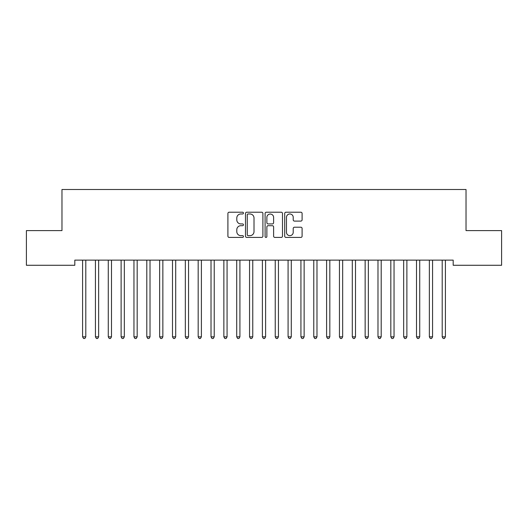 <?xml version="1.0" encoding="UTF-8"?>
<svg xmlns="http://www.w3.org/2000/svg" width="528" height="528" viewBox="0 0 528 528"><rect width="100%" height="100%" fill="white"/><g stroke="black" fill="none" stroke-linecap="round" stroke-linejoin="round"><path stroke-width="0.79" d="M243.454 213.094A0.884 0.884 0 0 0 242.57 212.21L229.172 212.21A1.261 1.261 0 0 0 227.911 213.47L227.911 236.161A1.261 1.261 0 0 0 229.172 237.422L242.57 237.422A0.884 0.884 0 0 0 243.454 236.537A0.884 0.884 0 0 0 242.57 235.66L240.834 235.66A4.033 4.033 0 0 1 236.801 231.62L236.801 229.733A4.033 4.033 0 0 1 240.834 225.7L242.57 225.7A0.884 0.884 0 0 0 243.454 224.816A0.884 0.884 0 0 0 242.57 223.931L240.834 223.931A4.033 4.033 0 0 1 236.801 219.899L236.801 218.005A4.033 4.033 0 0 1 240.834 213.972L242.57 213.972A0.884 0.884 0 0 0 243.454 213.094M300.841 221.093A1.261 1.261 0 0 0 302.102 219.833L302.102 213.47A1.261 1.261 0 0 0 300.841 212.21L285.965 212.21A1.261 1.261 0 0 0 284.704 213.47L284.704 236.161A1.261 1.261 0 0 0 285.965 237.422L300.841 237.422A1.261 1.261 0 0 0 302.102 236.161L302.102 228.472A1.261 1.261 0 0 0 300.841 227.212L294.479 227.212A1.261 1.261 0 0 0 293.218 228.472L293.218 232.287A3.373 3.373 0 0 1 289.846 235.66A3.373 3.373 0 0 1 286.473 232.287L286.473 217.345A3.373 3.373 0 0 1 289.846 213.972A3.373 3.373 0 0 1 293.218 217.345L293.218 219.833A1.261 1.261 0 0 0 294.479 221.093L300.841 221.093M453.182 260.132L74.818 260.132L74.818 265.274L26.4 265.274L26.4 230.597L61.974 230.597L61.974 189.499L466.026 189.499L466.026 230.597L501.6 230.597L501.6 265.274L453.182 265.274L453.182 260.132M262.898 213.47A1.261 1.261 0 0 0 261.637 212.21L246.761 212.21A1.261 1.261 0 0 0 245.5 213.47L245.5 236.161A1.261 1.261 0 0 0 246.761 237.422L261.637 237.422A1.261 1.261 0 0 0 262.898 236.161L262.898 213.47M266.363 212.21L281.239 212.21A1.261 1.261 0 0 1 282.5 213.47L282.5 236.161A1.261 1.261 0 0 1 281.239 237.422L274.87 237.422A1.261 1.261 0 0 1 273.61 236.161L273.61 226.961A1.261 1.261 0 0 0 272.349 225.7L268.132 225.7A1.261 1.261 0 0 0 266.871 226.961L266.871 236.537A0.884 0.884 0 0 1 265.987 237.422A0.884 0.884 0 0 1 265.102 236.537L265.102 213.47A1.261 1.261 0 0 1 266.363 212.21M248.147 213.972A0.884 0.884 0 0 0 247.262 214.856L247.262 234.775A0.884 0.884 0 0 0 248.147 235.66L249.975 235.66A4.033 4.033 0 0 0 254.008 231.62L254.008 218.005A4.033 4.033 0 0 0 249.975 213.972L248.147 213.972M273.61 217.411A3.373 3.373 0 0 0 270.237 214.038A3.373 3.373 0 0 0 266.871 217.411L266.871 222.671A1.261 1.261 0 0 0 268.132 223.931L272.349 223.931A1.261 1.261 0 0 0 273.61 222.671L273.61 217.411M82.421 260.132L82.493 260.324A1.287 1.287 -179.6 0 1 82.592 260.799L82.592 336.831L85.8 336.831L85.8 260.799A1.287 1.287 -179.6 0 1 85.892 260.324L85.972 260.132M85.8 336.831L84.836 338.501L83.549 338.501L82.592 336.831M95.264 260.132L95.337 260.324A1.287 1.287 -179.6 0 1 95.429 260.799L95.429 336.831L98.644 336.831L98.644 260.799A1.287 1.287 -179.6 0 1 98.736 260.324L98.815 260.132M98.644 336.831L97.68 338.501L96.393 338.501L95.429 336.831M108.108 260.132L108.181 260.324A1.287 1.287 -179.6 0 1 108.273 260.799L108.273 336.831L111.487 336.831L111.487 260.799A1.287 1.287 -179.6 0 1 111.58 260.324L111.652 260.132M111.487 336.831L110.524 338.501L109.237 338.501L108.273 336.831M120.952 260.132L121.024 260.324A1.287 1.287 -179.6 0 1 121.117 260.799L121.117 336.831L124.331 336.831L124.331 260.799A1.287 1.287 -179.6 0 1 124.423 260.324L124.496 260.132M124.331 336.831L123.367 338.501L122.08 338.501L121.117 336.831M133.795 260.132L133.868 260.324A1.287 1.287 -179.6 0 1 133.96 260.799L133.96 336.831L137.174 336.831L137.174 260.799A1.287 1.287 -179.6 0 1 137.267 260.324L137.339 260.132M137.174 336.831L136.211 338.501L134.924 338.501L133.96 336.831M146.639 260.132L146.711 260.324A1.287 1.287 -179.6 0 1 146.804 260.799L146.804 336.831L150.018 336.831L150.018 260.799A1.287 1.287 -179.6 0 1 150.11 260.324L150.183 260.132M150.018 336.831L149.054 338.501L147.767 338.501L146.804 336.831M159.482 260.132L159.555 260.324A1.287 1.287 -179.6 0 1 159.647 260.799L159.647 336.831L162.862 336.831L162.862 260.799A1.287 1.287 -179.6 0 1 162.954 260.324L163.027 260.132M162.862 336.831L161.898 338.501L160.611 338.501L159.647 336.831M172.326 260.132L172.399 260.324A1.287 1.287 -179.6 0 1 172.491 260.799L172.491 336.831L175.705 336.831L175.705 260.799A1.287 1.287 -179.6 0 1 175.798 260.324L175.87 260.132M175.705 336.831L174.742 338.501L173.455 338.501L172.491 336.831M185.17 260.132L185.242 260.324A1.287 1.287 -179.6 0 1 185.335 260.799L185.335 336.831L188.549 336.831L188.549 260.799A1.287 1.287 -179.6 0 1 188.641 260.324L188.714 260.132M188.549 336.831L187.585 338.501L186.298 338.501L185.335 336.831M198.007 260.132L198.086 260.324A1.287 1.287 -179.6 0 1 198.178 260.799L198.178 336.831L201.392 336.831L201.392 260.799A1.287 1.287 -179.6 0 1 201.485 260.324L201.557 260.132M201.392 336.831L200.429 338.501L199.142 338.501L198.178 336.831M210.85 260.132L210.929 260.324A1.287 1.287 -179.6 0 1 211.022 260.799L211.022 336.831L214.229 336.831L214.229 260.799A1.287 1.287 -179.6 0 1 214.328 260.324L214.401 260.132M214.229 336.831L213.272 338.501L211.985 338.501L211.022 336.831M223.694 260.132L223.773 260.324A1.287 1.287 -179.6 0 1 223.865 260.799L223.865 336.831L227.073 336.831L227.073 260.799A1.287 1.287 -179.6 0 1 227.165 260.324L227.245 260.132M227.073 336.831L226.109 338.501L224.829 338.501L223.865 336.831M236.537 260.132L236.617 260.324A1.287 1.287 -179.6 0 1 236.709 260.799L236.709 336.831L239.917 336.831L239.917 260.799A1.287 1.287 -179.6 0 1 240.009 260.324L240.088 260.132M239.917 336.831L238.953 338.501L237.673 338.501L236.709 336.831M249.381 260.132L249.46 260.324A1.287 1.287 -179.6 0 1 249.553 260.799L249.553 336.831L252.76 336.831L252.76 260.799A1.287 1.287 -179.6 0 1 252.853 260.324L252.932 260.132M252.76 336.831L251.797 338.501L250.516 338.501L249.553 336.831M262.225 260.132L262.304 260.324A1.287 1.287 -179.6 0 1 262.396 260.799L262.396 336.831L265.604 336.831L265.604 260.799A1.287 1.287 -179.6 0 1 265.696 260.324L265.775 260.132M265.604 336.831L264.64 338.501L263.36 338.501L262.396 336.831M275.068 260.132L275.147 260.324A1.287 1.287 -179.6 0 1 275.24 260.799L275.24 336.831L278.447 336.831L278.447 260.799A1.287 1.287 -179.6 0 1 278.54 260.324L278.619 260.132M278.447 336.831L277.484 338.501L276.203 338.501L275.24 336.831M287.912 260.132L287.991 260.324A1.287 1.287 -179.6 0 1 288.083 260.799L288.083 336.831L291.291 336.831L291.291 260.799A1.287 1.287 -179.6 0 1 291.383 260.324L291.463 260.132M291.291 336.831L290.327 338.501L289.047 338.501L288.083 336.831M300.755 260.132L300.835 260.324A1.287 1.287 -179.6 0 1 300.927 260.799L300.927 336.831L304.135 336.831L304.135 260.799A1.287 1.287 -179.6 0 1 304.227 260.324L304.306 260.132M304.135 336.831L303.171 338.501L301.891 338.501L300.927 336.831M313.599 260.132L313.672 260.324A1.287 1.287 -179.6 0 1 313.771 260.799L313.771 336.831L316.978 336.831L316.978 260.799A1.287 1.287 -179.6 0 1 317.071 260.324L317.15 260.132M316.978 336.831L316.015 338.501L314.728 338.501L313.771 336.831M326.443 260.132L326.515 260.324A1.287 1.287 -179.6 0 1 326.608 260.799L326.608 336.831L329.822 336.831L329.822 260.799A1.287 1.287 -179.6 0 1 329.914 260.324L329.993 260.132M329.822 336.831L328.858 338.501L327.571 338.501L326.608 336.831M339.286 260.132L339.359 260.324A1.287 1.287 -179.6 0 1 339.451 260.799L339.451 336.831L342.665 336.831L342.665 260.799A1.287 1.287 -179.6 0 1 342.758 260.324L342.83 260.132M342.665 336.831L341.702 338.501L340.415 338.501L339.451 336.831M352.13 260.132L352.202 260.324A1.287 1.287 -179.6 0 1 352.295 260.799L352.295 336.831L355.509 336.831L355.509 260.799A1.287 1.287 -179.6 0 1 355.601 260.324L355.674 260.132M355.509 336.831L354.545 338.501L353.258 338.501L352.295 336.831M364.973 260.132L365.046 260.324A1.287 1.287 -179.6 0 1 365.138 260.799L365.138 336.831L368.353 336.831L368.353 260.799A1.287 1.287 -179.6 0 1 368.445 260.324L368.518 260.132M368.353 336.831L367.389 338.501L366.102 338.501L365.138 336.831M377.817 260.132L377.89 260.324A1.287 1.287 -179.6 0 1 377.982 260.799L377.982 336.831L381.196 336.831L381.196 260.799A1.287 1.287 -179.6 0 1 381.289 260.324L381.361 260.132M381.196 336.831L380.233 338.501L378.946 338.501L377.982 336.831M390.661 260.132L390.733 260.324A1.287 1.287 -179.6 0 1 390.826 260.799L390.826 336.831L394.04 336.831L394.04 260.799A1.287 1.287 -179.6 0 1 394.132 260.324L394.205 260.132M394.04 336.831L393.076 338.501L391.789 338.501L390.826 336.831M403.504 260.132L403.577 260.324A1.287 1.287 -179.6 0 1 403.669 260.799L403.669 336.831L406.883 336.831L406.883 260.799A1.287 1.287 -179.6 0 1 406.976 260.324L407.048 260.132M406.883 336.831L405.92 338.501L404.633 338.501L403.669 336.831M416.348 260.132L416.42 260.324A1.287 1.287 -179.6 0 1 416.513 260.799L416.513 336.831L419.727 336.831L419.727 260.799A1.287 1.287 -179.6 0 1 419.819 260.324L419.892 260.132M419.727 336.831L418.763 338.501L417.476 338.501L416.513 336.831M429.185 260.132L429.264 260.324A1.287 1.287 -179.6 0 1 429.356 260.799L429.356 336.831L432.571 336.831L432.571 260.799A1.287 1.287 -179.6 0 1 432.663 260.324L432.736 260.132M432.571 336.831L431.607 338.501L430.32 338.501L429.356 336.831M442.028 260.132L442.108 260.324A1.287 1.287 -179.6 0 1 442.2 260.799L442.2 336.831L445.408 336.831L445.408 260.799A1.287 1.287 -179.6 0 1 445.507 260.324L445.579 260.132M445.408 336.831L444.451 338.501L443.164 338.501L442.2 336.831"/></g></svg>

